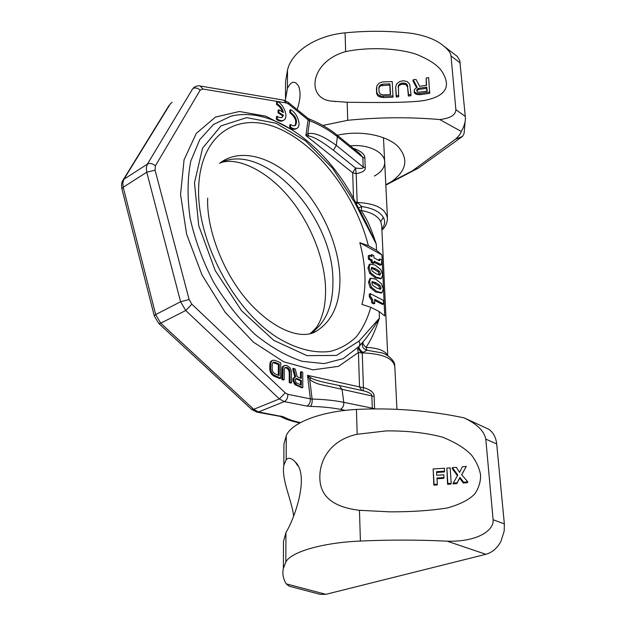 <?xml version="1.0" encoding="UTF-8"?>
<svg xmlns="http://www.w3.org/2000/svg" width="626" height="626" viewBox="0 0 626 626"><rect width="100%" height="100%" fill="white"/><g stroke="black" fill="none" stroke-linecap="round" stroke-linejoin="round"><path stroke-width="0.94" d="M379.16 311.529L370.764 307.272L361.945 304.408C364.324 295.495 365.326 285.769 364.942 275.213C364.535 264.665 362.822 253.812 359.817 242.669L368.37 245.721L376.523 250.251L381.938 254.954L384.732 315.942L379.16 311.529L379.442 318.172L359.081 341.084L359.973 343.862L359.199 346.272L363.127 341.796C367.266 337.085 372.705 329.206 379.442 318.172C373.949 334.174 371.171 339.253 366.093 347.407C376.868 347.884 383.793 350.153 386.868 354.191L387.588 355.607M381.938 254.954L359.817 242.669M370.334 293.649L369.223 294.157L369.324 296.896L371.461 300.104L371.813 302.953L373.644 303.892L374.763 303.391L374.598 299.291L383.683 303.978L383.519 300.488L370.334 293.649L370.443 296.395L372.58 299.604L372.932 302.452L374.763 303.391M374.645 300.394L382.564 304.471L383.683 303.978M370.005 278.586L368.471 282.224L370.271 287.655L375.71 292.029L381.257 292.882M369.41 264.454L367.924 267.991L369.716 273.374L375.115 277.772L380.671 278.656M369.371 255.275L368.276 255.799L368.409 259.211L371.061 260.659L371.132 262.435L373.096 263.499L374.191 262.983L374.113 261.206L381.437 264.649L381.876 260.095L379.943 259.023L379.606 260.721L378.941 260.533L373.972 257.802L373.886 255.69L371.938 254.618L372.024 256.73L369.371 255.275L369.504 258.687L372.157 260.134L372.227 261.918L374.191 262.983M374.168 262.349L380.029 265.252L381.32 264.704M379.943 259.023L378.847 259.547L378.699 260.4M371.938 254.618L370.842 255.142L370.882 256.104M371.914 282.06L378.879 285.894L379.865 289.314M371.335 267.889L378.26 271.77L379.254 275.135M387.737 355.701L381.727 225.986L380.772 221.518C377.814 216.064 371.288 212.363 361.179 210.422C366.523 218.865 369.457 223.693 376.257 244.062L354.566 202.237L332.57 168.23L305.566 140.905L275.949 123.205L246.636 117.641L220.994 125.881L202.558 148.182L194.483 182.784L198.708 225.579L215.188 270.518L241.605 310.778L273.844 340.403L306.99 355.646L336.53 355.435L359.081 341.084M381.86 228.858C384.943 225.133 385.436 221.307 383.331 217.371C379.716 211.682 372.486 208.067 361.656 206.533L361.179 210.422L360.013 210.939M355.419 202.088L357.156 202.245L361.656 206.533L358.502 208.035M353.197 148.229C360.991 150.968 364.872 154.27 364.856 158.151L365.232 167.807C365.584 170.491 362.571 172.447 356.186 173.668L357.156 202.245L355.904 203.027M336.858 134.926L359.363 153.253L362.837 157.416L364.856 158.151M308.876 136.061C312.131 136.648 317.781 138.338 333.415 150.271L336.311 145.388L363.197 167.079C363.55 168.527 360.991 168.84 355.529 168.003L352.688 172.831L305.879 135.521L308.876 136.061L307.789 133.69C311.826 132.829 319.432 133.056 336.311 145.388L337.351 136.687C329.479 130.31 320.238 124.981 309.62 120.716L308.102 119.848L305.879 135.521L307.789 133.69L309.62 120.716L309.385 119.065C319.847 123.267 328.994 128.541 336.827 134.895L337.351 136.687L362.837 157.416L363.197 167.079L365.232 167.807M333.415 150.271L355.529 168.003L356.186 173.668L352.688 172.831L353.51 198.473M289.768 127.594L290.55 127.125C293.281 129.011 295.527 129.339 297.303 128.095C301.669 125.2 297.092 112.703 290.581 109.691L289.807 110.168L289.799 112.79L290.574 112.312C296.106 116.561 297.757 120.896 295.527 125.317C294.22 126.225 292.561 125.936 290.558 124.457L289.775 124.926L289.768 127.594C292.498 129.48 294.752 129.809 296.521 128.565L296.583 128.526M294.869 125.677C296.92 121.194 295.229 116.898 289.799 112.79M277.216 116.24L277.193 118.924C280.025 120.881 282.357 121.201 284.188 119.902C288.563 116.921 283.946 104.464 277.357 101.389L277.326 104.033C280.487 105.81 282.522 108.674 283.445 112.617L278.86 109.769L278.844 112.43L283.421 115.27L282.365 117.101C281.011 118.056 279.298 117.766 277.216 116.24L276.442 116.718L276.41 119.402C279.251 121.358 281.575 121.679 283.406 120.38L283.437 120.356M277.357 101.389L276.582 101.874L276.551 104.519L277.326 104.033M282.412 111.976C281.254 108.478 279.298 105.99 276.551 104.519M278.86 109.769L278.085 110.254L278.061 112.915L282.647 115.755L283.421 115.27M281.7 117.485L282.647 115.755M293.555 368.378L295.754 376.727L294.048 377.947L293.797 380.115L294.783 382.799L296.982 385.029L302.812 387.471L302.749 372.337L301.302 371.711L301.325 378.456L297.209 376.703L295.261 369.105L293.555 368.378L292.671 368.745L294.823 376.946M294.776 376.962L293.156 378.315L292.913 380.483L294.869 384.56L301.92 387.838L302.812 387.471M301.302 371.711L300.417 372.079L300.441 378.073M284.478 365.435L282.6 366.68L282.091 367.767L281.778 379.403L283.273 380.029L284.165 379.653L284.212 369.543L284.963 367.587L286.692 367.36L288.664 368.526L289.885 370.67L290.112 382.15L291.591 382.768L291.356 370.975L289.893 367.759L286.7 365.42L284.478 365.435L282.983 367.392L282.67 379.027L284.165 379.653M284.924 367.65L286.794 368.158L288.508 369.864L289.243 372.439L289.22 382.517L290.699 383.135L291.591 382.768M272.513 360.286L270.604 361.546L269.814 364.16L269.759 369.074L270.479 372.353L271.481 374.098L273.75 376.038L279.783 378.566L280.675 378.19L280.769 362.861L274.783 360.286L272.513 360.286L270.972 362.243L270.643 368.691L271.371 371.969L273.382 374.802L280.675 378.19M295.597 378.808L300.449 380.757L300.464 384.865M272.952 362.524L278.374 364.551L278.296 375.217M354.566 202.237L355.302 201.862C327.21 146.774 273.75 105.481 230.822 116.217L213.474 124.496L199.757 139.629L190.781 161.125C187.385 178.293 187.182 197.386 190.155 218.404C195.022 239.954 202.824 261.175 213.536 282.068C225.673 302.045 239.453 319.456 254.868 334.292C270.737 347.125 286.52 356.139 302.233 361.335L324.182 363.604L343.236 358.596L359.199 346.272C358.581 348.04 359.856 350.122 363.041 352.508L366.852 350.208L366.093 347.407C363.518 345.278 362.532 343.408 363.127 341.796C361.319 345.779 362.564 348.588 366.852 350.208L381.876 352.892C385.819 353.588 394.928 360.028 394.771 365.521M382.267 353.033L381.876 352.892L382.267 353.033M372.102 408.864L372.306 408.191L343.768 402.322C334.879 400.499 324.331 399.404 312.116 399.052L310.371 398.872L307.515 375.326L359.527 386.915L358.432 352.446L362.258 353.15L363.041 352.508M345.411 410.374L340.309 409.357C331.882 407.69 321.905 406.704 310.355 406.399C311.787 404.975 312.374 402.526 312.116 399.052L309.729 379.512L310.926 377.838L307.515 375.326L309.729 379.512C312.444 381.664 315.887 383.308 320.058 384.45L374.113 396.422C374.238 392.635 370.67 389.693 363.424 387.588L362.258 353.15C359.246 350.607 357.978 348.588 358.455 347.109M374.598 408.833L374.113 396.422M340.309 409.357C342.798 408.066 343.948 405.718 343.768 402.322L342.039 389.38L339.143 385.491L364.528 391.078C369.543 392.58 371.977 394.177 371.836 395.851L372.306 408.191L374.591 408.755M310.926 377.838C313.008 379.348 318.149 380.999 326.342 382.768L327.86 383.104M361.773 390.475L359.527 386.915L363.424 387.588L363.033 390.749M358.69 346.851C358.135 348.322 359.394 350.333 362.47 352.884C382.893 353.713 393.684 358.44 394.842 367.071L396.931 409.279M356.03 203.27L357.368 202.472C376.281 203.45 386.328 208.982 387.51 219.061C386.798 224.085 384.935 227.723 381.915 229.961M356.264 203.708L357.915 202.801M355.302 201.862L366.343 223.153L376.257 244.062L376.523 250.251M290.558 124.457L290.55 127.125M290.581 109.691L290.574 112.312M296.732 378.433L301.333 380.389L301.356 385.24L296.004 382.666L295.269 379.755L295.511 378.886L296.732 378.433L295.84 378.8M279.18 375.592L274.657 373.683L272.897 371.954L272.161 369.332L272.216 364.418L272.991 362.454L274.759 362.235L279.259 364.168L279.18 375.592M276.41 119.402L277.193 118.924M278.061 112.915L278.844 112.43M296.09 385.397L296.982 385.029M294.869 384.56L295.762 384.192M293.891 383.167L294.783 382.799M293.156 381.563L294.048 381.195M292.913 380.483L293.797 380.115M292.913 379.184L293.797 378.816M293.156 378.315L294.048 377.947M300.449 380.757L301.333 380.389M281.833 369.285L282.725 368.902M281.778 379.403L282.67 379.027M282.091 367.767L282.983 367.392M282.6 366.68L283.484 366.304M289.22 382.517L290.112 382.15M289.243 372.439L290.128 372.063M289.001 371.046L289.885 370.67M288.508 369.864L289.4 369.489M287.772 368.902L288.664 368.526M286.794 368.158L287.678 367.783M285.808 367.736L286.692 367.36M273.75 376.038L274.642 375.663M272.49 375.177L273.382 374.802M271.481 374.098L272.373 373.714M270.479 372.353L271.371 371.969M269.994 370.827L270.878 370.443M269.759 369.074L270.643 368.691M269.814 364.16L270.698 363.769M270.088 362.634L270.972 362.243M270.604 361.546L271.488 361.155M278.374 364.551L279.259 364.168M273.875 362.618L274.759 362.235M272.991 362.462L273.758 362.133M371.813 302.953L372.932 302.452M369.324 296.896L370.443 296.395M376.829 291.528L382.009 292.647L383.276 289.071L381.5 283.805L375.764 279.18L370.756 278.234L369.583 281.708L371.39 287.146L376.829 291.528L375.71 292.029M376.829 288.054L372.877 285.417L371.797 282.913L372.251 281.653L375.991 282.749L379.982 285.386L381.101 287.89L380.608 289.228L376.829 288.054M376.218 277.255L381.414 278.413L382.635 274.939L380.874 269.728L375.17 265.08L370.162 264.094L369.027 267.474L370.819 272.858L376.218 277.255L375.115 277.772M376.226 273.844L372.298 271.175L371.226 268.695L371.664 267.474L375.397 268.601L379.364 271.261L380.475 273.742L380.005 275.041L376.226 273.844M371.132 262.435L372.227 261.918M371.061 260.659L372.157 260.134M368.409 259.211L369.504 258.687M297.193 109.613C300.48 99.346 300.903 91.466 298.461 85.958C294.729 80.277 291.051 81.114 287.444 88.462L287.506 70.104C291.34 52.028 315.754 35.557 345.082 32.849C367.658 30.619 389.959 30.791 411.978 33.374C425.75 35.698 436.158 39.782 443.208 45.612L457.16 56.317L459.766 60.534L465.431 117.938C465.415 122.36 464.015 126.859 461.245 131.437C460.9 133.393 458.928 136.022 455.329 139.308L412.268 170.921L390.773 182.111C406.783 170.937 409.083 158.934 397.666 146.093C385.749 134.895 359.402 130.051 337.304 135.286M287.506 70.104L285.566 81.529L285.55 97.836M347.172 102.265L332.86 101.193C305.652 100.097 309.174 61.763 345.646 51.598C368.573 46.77 397.948 48.139 416.282 54.282C428.732 59.337 437.112 64.799 441.424 70.668C449.836 83.438 449.82 95.371 424.491 100.465C408.379 103.063 372.72 102.57 347.172 102.265L347.72 120.294C379.16 117.195 409.842 116.952 439.765 119.558C450.344 118.298 455.712 115.004 455.877 109.667L451.002 55.957C450.861 53.132 448.263 49.681 443.208 45.612M322.852 125.458L347.72 120.294M426.306 85.355L426.181 78.031L426.596 85.308L419.639 86.294L415.993 79.439L413.152 79.784L412.972 81.004L416.533 87.593M413.152 79.784L417.237 87.233L414.537 89.369L414.146 92.578L415.993 94.221L419.819 94.737L429.694 93.329L428.638 77.647L426.181 78.031M395.663 87.006L396.227 96.991L398.652 96.827L398.402 85.48L400.343 83.587L401.931 83.102L405.171 83.18L407.268 84.737L408.567 94.784L411.016 94.542L409.678 84.15L407.135 81.544L403.465 80.762L399.857 81.427L396.727 83.845L395.663 87.006L396.391 95.762L398.817 95.598M398.097 87.288L399.005 85.566L401.775 84.291L405.006 84.377L406.243 84.964L407.581 87.217L408.387 96.028L410.828 95.786L411.016 94.542M376.469 87.671L376.586 93.438L377.971 95.895L379.661 96.889L383.347 97.554L393.003 97.171L392.228 81.552L382.65 81.928L379.098 83.125L376.797 85.989L376.711 92.272L378.096 94.706L381.453 96.138L393.159 95.95M416.744 90.793L418.786 89.432L426.556 88.352L426.877 91.294M378.879 88.219L379.833 86.427L380.999 85.707L389.755 85.058L390.311 94.62M419.819 94.737L420.015 93.485L429.913 92.053M417.738 94.761L417.925 93.509L420.015 93.485M415.993 94.221L416.188 92.984L417.925 93.509M414.647 93.337L414.827 92.124L416.188 92.984M414.146 92.578L414.326 91.373L414.827 92.124M414.209 90.277L414.326 91.373M418.966 88.235L426.752 87.139L427.237 91.239L418.16 92.241L417.276 91.826L416.689 90.261L417.769 88.681L418.966 88.235L418.786 89.432M390.569 94.604L383.331 94.862L380.459 94.15L379.113 92.249L378.855 87.648L379.959 85.253L382.713 84.134L389.904 83.876L390.569 94.604M426.556 88.352L426.752 87.139M417.589 89.878L417.769 88.681M416.83 90.567L417.01 89.369M396.227 96.991L396.391 95.762M408.387 96.028L408.567 94.784M407.581 87.217L407.745 86.036M407.103 85.918L407.268 84.737M406.243 84.964L406.415 83.774M405.006 84.377L405.171 83.18M403.379 84.158L403.543 82.968M401.775 84.291L401.931 83.102M400.178 84.776L400.343 83.587M399.005 85.566L399.161 84.385M398.253 86.654L398.402 85.48M383.347 97.554L383.488 96.334M381.312 97.359L381.453 96.138M379.661 96.889L379.794 95.684M377.971 95.895L378.096 94.706M377.087 94.839L377.212 93.657M376.586 93.438L376.711 92.272M389.755 85.058L389.904 83.876M382.58 85.316L382.713 84.134M380.999 85.707L381.132 84.526M379.833 86.427L379.959 85.253M379.074 87.468L379.2 86.302M465.118 121.585L464.085 133.534L462.512 136.39L418.442 168.058L385.827 185.124M287.444 88.462L285.284 100.598M439.765 119.558L461.245 131.437M390.773 182.111L385.812 184.717M350.325 145.889C368.37 143.745 385.772 152.65 384.732 162.971C384.301 168.12 380.843 172.479 374.356 176.039M418.442 168.058L412.268 170.921M359.473 510.3L390.029 511.857C411.978 511.88 431.126 510.573 447.457 507.944C460.353 504.274 469.492 499.556 474.884 493.797C478.82 487.881 480.713 481.684 480.588 475.212C479.579 468.647 476.613 462.011 471.683 455.298C465.368 448.49 455.634 442.433 442.48 437.144C426.243 432.848 407.573 430.758 386.461 430.884L357.18 434.264C331.279 439.851 319.808 458.928 319.831 477.059C319.651 496.082 332.86 507.162 359.473 510.3L360.396 541.044C322.241 542.656 290.636 552.054 285.832 562.054L283.375 568.353C282.193 573.776 283.155 578.94 286.254 583.862L325.856 594.332L485.878 554.292C492.208 552.539 497.232 548.22 500.957 541.326L504.188 531.059L504.353 523.907L496.7 443.951C495.948 437.363 493.327 432.472 488.836 429.287L464.022 417.832C476.989 423.951 484.242 431.048 485.784 439.123L493.1 519.721C494.383 530.167 477.474 542.171 447.113 541.169L485.878 554.292M360.396 541.044C389.755 539.729 418.661 539.768 447.113 541.169M293.563 515.683C291.865 500.565 281.27 479.367 283.836 465.329L286.176 459.672C288.461 457.277 291.473 458.021 295.214 461.894C309.494 474.946 295.636 516.419 285.925 532.624L283.492 541.482L283.453 550.301M464.022 417.832C428.818 410.453 392.956 407.659 356.429 409.435C320.567 411.345 290.824 423.106 286.262 435.79L283.93 444.077L283.875 456.284M325.856 594.332L320.113 594.34L289.032 586.155L286.254 583.862M436.596 472.458L444.366 471.957L444.515 468.248L433.161 468.968L434.084 484.368L437.386 484.188L436.909 478.021L443.99 477.575L443.818 474.813L436.745 475.259L436.557 471.675L444.64 471.159M433.161 468.968L433.834 485.15L437.128 484.962L437.386 484.188M436.964 478.78L443.724 478.358L443.99 477.575M446.839 468.084L447.574 484.297L450.9 484.055L451.19 483.264L450.149 467.833L446.839 468.084L447.856 483.507L451.19 483.264M453.216 483.108L452.927 483.898L456.831 483.593L459.64 478.139L463.303 483.037L467.481 482.646L467.802 481.84L461.636 474.711L466.3 466.401L462.348 466.785L459.594 472.419L456.37 467.317L452.363 467.653L457.817 475.048L453.216 483.108L457.129 482.795L459.946 477.341L463.616 482.231L467.802 481.84M461.73 474.821L466.3 466.401M452.363 467.653L452.074 468.483L457.434 475.729M433.834 485.15L434.084 484.368M447.574 484.297L447.856 483.507M456.831 483.593L457.129 482.795M463.303 483.037L463.616 482.231M459.64 478.139L459.946 477.341M370.764 307.272C367.595 318.681 362.798 328.501 356.366 336.733C349.058 343.854 340.387 348.737 330.356 351.382C314.51 353.588 296.161 348.987 277.326 337.539C232.512 309.338 195.461 237.544 198.771 185.069C201.619 132.329 239.5 110.998 279 128.612C318.657 145.928 355.615 195.492 368.37 245.721M310.856 333.588L316.733 330.896C332.555 320.786 340.278 303.117 339.91 277.881C339.026 244.617 321.498 205.844 296.294 180.992C271.136 156.218 239.531 147.603 219.53 163.363M383.331 217.371L380.772 221.518M358.393 347.18L357.548 349.613L358.432 352.446L338.525 366.343L312.992 369.856L283.742 361.812L253.413 342.14L225.117 312.225L201.995 274.916L186.618 234.187L180.546 194.467L184.06 159.833L196.267 133.424L215.438 117.101L239.382 111.483L265.839 116.193L292.678 130.13M310.355 406.399L306.881 406.055C309.361 404.732 310.527 402.338 310.371 398.872L287.788 394.294L285.213 392.838L191.869 304.189L189.13 299.518L155.076 170.17L146.75 172.228L146.304 167.76L147.392 164.129L123.925 179.247L170.249 103.971L172.111 102.241M277.279 101.435L202.887 89.017L200.171 90.16L155.397 165.851L155.076 170.17M309.385 119.065L307.632 118.064L308.102 119.848L288.586 104.057L286.364 102.954L277.521 101.482M387.064 355.294L386.868 354.191M309.98 333.815C325.543 323.595 333.188 306.059 332.915 281.199C333.728 217.159 264.634 140.553 220.125 162.893M194.537 86.944L193.598 87.593C196.65 85.903 198.857 85.379 200.21 86.012L199.944 85.973M200.171 90.16C197.659 87.89 195.179 87.39 192.738 88.649L147.392 164.129C149.958 162.893 152.627 163.464 155.397 165.851M123.197 187.252L122.798 182.847L123.925 179.247L123.244 179.834C121.671 181.775 121.225 184.772 121.898 188.833L123.197 187.252L146.75 172.228L180.593 301.748L155.694 314.588L123.197 187.252M306.881 406.055L284.251 401.626L258.546 411.947L253.71 409.326L279.399 398.926L185.734 310.512L180.593 301.748L189.13 299.518M191.869 304.189L185.734 310.512L160.741 323.173L155.694 314.588L154.254 315.833L121.953 189.068M251.433 409.255L253.71 409.326L160.741 323.173L158.738 323.439L154.301 315.997M287.788 394.294C287.921 397.823 286.739 400.264 284.251 401.626L279.399 398.926L285.213 392.838M300.449 422.605C293.524 421.142 287.905 419.217 283.601 416.846L258.546 411.947L256.863 412.119L251.527 409.341L158.738 323.439M327.844 383.104L339.01 385.459M202.887 89.017L200.21 86.012L283.476 100.113M286.364 102.954L283.735 100.16L288.148 102.288L288.586 104.057M299.791 422.957C291.998 421.415 285.511 419.248 280.346 416.447L283.601 416.846M256.989 412.135L279.556 416.259L281.246 416.094M122.782 180.578L169.13 105.309M371.461 300.104L372.58 299.604M370.741 298.422L371.86 297.921M380.858 293.171L381.735 292.772M370.271 287.655L371.39 287.146M368.471 282.224L369.583 281.708M379.998 288.39L381.101 287.89M378.879 285.894L379.982 285.386M374.888 283.257L375.991 282.749M372.087 281.786L372.634 281.536M380.225 278.969L381.179 278.531M369.716 273.374L370.819 272.858M367.924 267.991L369.027 267.474M379.372 274.251L380.475 273.742M378.26 271.77L379.364 271.261M374.301 269.117L375.397 268.601M371.492 267.615L372.055 267.349M378.699 260.338L379.794 259.821M380.029 265.252L381.124 264.735M378.018 264.454L379.113 263.937M345.646 51.598L345.082 32.849M451.002 55.957L460.243 62.999M455.877 109.667L465.361 116.475M462.512 136.39L455.329 139.308M285.925 532.624L285.832 562.054M356.429 409.435L357.18 434.264M286.262 435.79L286.176 459.672M493.1 519.721L504.353 523.907M485.784 439.123L496.7 443.951M310.339 333.728L316.733 330.896C303.641 339.941 276.489 332.187 249.594 303.054C223.357 274.329 206.298 228.873 207.691 198.121M387.416 217.175L383.48 137.689M220.023 162.971C235.728 156.696 264.462 168.785 287.224 195.179C309.893 221.275 324.894 258.655 325.583 288.993C325.661 297.311 324.917 304.76 323.352 311.349C320.426 321.263 318.963 323 318.618 323.767C317.476 326.514 314.557 329.871 309.878 333.846M307.632 118.064L288.179 102.312M280.338 416.447L279.681 416.282M295.026 125.615L295.527 125.317M281.841 117.422L282.365 117.101M370.756 278.234L369.653 278.75M382.009 292.647L380.898 293.148M370.162 264.094L369.058 264.618M381.085 278.57L380.311 278.922M332.875 101.193L335.872 101.576M419.052 101.201L424.491 100.465M285.566 81.529L285.487 98.384M384.732 162.971L384.638 160.999M298.461 85.958L299.212 87.867M283.93 444.077L283.836 465.329M283.492 541.482L283.375 568.353M295.214 461.894L297.733 465.713"/></g></svg>
